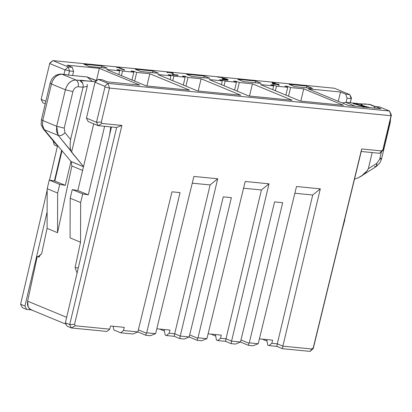 <?xml version="1.0" encoding="UTF-8"?>
<svg xmlns="http://www.w3.org/2000/svg" width="412" height="412" viewBox="0 0 412 412"><rect width="100%" height="100%" fill="white"/><g stroke="black" fill="none" stroke-linecap="round" stroke-linejoin="round"><path stroke-width="0.62" d="M267.785 345.112L266.698 339.57L267.785 345.112L268.979 345.606L271.832 343.309L272.595 340.152L259.406 338.855L272.595 340.152L271.832 343.309L277.291 343.845L282.869 346.152L320.309 188.851L296.501 186.512L258.216 343.732L296.501 186.512L320.309 188.851L312.718 195.005L320.309 188.851L282.869 346.152L311.93 349.005L313.264 347.79L361.679 148.964L381.569 150.916L382.887 149.7L391.065 115.726L389.505 111.013L107.929 83.373L109.494 88.086L391.065 115.726L391.4 115.097L389.505 111.013L391.065 115.726L109.494 88.086L107.929 83.373L104.751 86.299L104.983 86.984L109.494 88.086L101.316 122.065L102.001 123.471L121.89 125.423L74.541 324.357L75.236 325.774L109.757 329.162L106.909 331.459L109.757 329.162L110.519 326L109.757 329.162L75.236 325.774L71.379 327.967L106.909 331.459L71.379 327.967L75.236 325.774L74.541 324.357L69.71 324.568L71.379 327.967L69.71 324.568L74.541 324.357L121.89 125.423L116.622 127.483L69.71 324.568L116.622 127.483L121.89 125.423L102.001 123.471L98.149 125.67L116.622 127.483L98.149 125.67L102.001 123.471L101.316 122.065L109.494 88.086L104.983 86.984L96.485 122.271L101.316 122.065L96.485 122.271L98.149 125.67L88.122 121.525L98.149 125.67L96.485 122.271L104.983 86.984L104.751 86.299L107.929 83.373L98.174 79.336L94.997 82.261L104.751 86.299L94.997 82.261L86.453 118.12L96.485 122.271L86.453 118.12L88.122 121.525L86.453 118.12L94.997 82.261L98.174 79.336L102.212 79.732L107.439 81.895L139.761 85.068L107.439 81.895L102.212 79.732L98.174 79.336L95.326 81.638L98.174 79.336L107.929 83.373L389.505 111.013L391.4 115.097L382.903 150.385L391.4 115.097L382.903 150.385L382.887 149.7L381.569 150.916L361.679 148.964L361.242 151.492L379.72 153.31L381.569 150.916L379.72 153.31L382.903 150.385L379.72 153.31L361.242 151.492L361.679 148.964L313.264 347.79L311.93 349.005L282.869 346.152L282.447 348.686L310.082 351.4L311.93 349.005L310.082 351.4L313.274 348.48L361.242 151.492L313.274 348.48L310.082 351.4L282.447 348.686L282.869 346.152L277.291 343.845L312.718 195.005L277.291 343.845L271.832 343.309L268.979 345.606L276.869 346.384L277.291 343.845L276.869 346.384L282.447 348.686L276.869 346.384L268.979 345.606L267.785 345.112M262.269 339.138L266.997 341.09L262.269 339.138M294.858 193.254L312.718 195.005L294.858 193.254M282.668 202.683L274.588 201.89L240.474 341.991L235.571 344.087L231.142 343.654L225.565 341.347L217.675 340.57L220.528 338.278L221.29 335.116L208.101 333.818L221.29 335.116L220.528 338.278L225.987 338.813L231.559 341.115L240.474 341.991L274.588 201.89L282.668 202.683L249.301 342.861L282.668 202.683M231.364 197.647L223.283 196.854L189.17 336.954L184.267 339.05L179.838 338.618L174.261 336.31L166.371 335.538L169.224 333.241L169.986 330.079L156.792 328.781L169.986 330.079L169.224 333.241L174.683 333.777L180.255 336.079L189.17 336.954L223.283 196.854L231.364 197.647L197.997 337.825L231.364 197.647M180.059 192.61L171.979 191.817L137.865 331.918L132.963 334.014L137.865 331.918L171.979 191.817L180.059 192.61L146.693 332.788L180.059 192.61M216.475 340.075L215.394 334.534L216.475 340.075L217.675 340.57L216.475 340.075M165.171 335.038L164.089 329.497L165.171 335.038L166.371 335.538L165.171 335.038M50.022 62.897L52.87 60.6L117.374 66.929L52.87 60.6L49.692 63.525L52.87 60.6L49.692 63.525L50.022 62.897M117.554 66.95L167.478 71.848L117.554 66.95M169.306 72.028L217.716 76.781L169.306 72.028M222.13 77.214L272.013 82.112L222.13 77.214M272.244 82.132L334.441 88.24L349.773 94.58L351.446 97.984L350.303 102.779L351.446 97.984L349.773 94.58L345.735 94.183L340.508 92.02L308.186 88.848L340.508 92.02L338.298 101.3L340.508 92.02L345.735 94.183L347.069 98.21L345.735 94.183L349.773 94.58L351.112 98.607L349.773 94.58L334.441 88.24L272.244 82.132M113.867 330.002L113.135 326.258L113.867 330.002L120.644 332.803L123.492 330.512L124.254 327.349L110.519 326L124.254 327.349L123.492 330.512L137.865 331.918L123.492 330.512L120.644 332.803L132.963 334.014L120.644 332.803L113.867 330.002M210.965 334.101L215.692 336.053L210.965 334.101M159.66 329.064L164.388 331.021L159.66 329.064M41.149 99.385L49.692 63.525L65.024 69.865L68.201 66.94L52.87 60.6L68.201 66.94L69.54 70.972L73.578 71.369L72.244 67.336L68.201 66.94L65.024 69.865L49.692 63.525L41.149 99.385L45.82 101.316L41.149 99.385L42.817 102.784L41.149 99.385M192.25 183.18L210.11 184.937L217.701 178.777L193.892 176.444L217.701 178.777L180.255 336.079L217.701 178.777L210.11 184.937L174.683 333.777L210.11 184.937L192.25 183.18M243.554 188.217L261.414 189.968L269.005 183.814L245.197 181.476L269.005 183.814L231.559 341.115L269.005 183.814L261.414 189.968L225.987 338.813L261.414 189.968L243.554 188.217M106.584 69.499L146.312 85.933L189.541 90.171L149.808 73.743L146.893 85.99L149.808 73.743L136.681 72.455L134.621 81.097L136.681 72.455L133.895 71.302L131.062 71.024L133.854 72.177L131.989 80.005L133.854 72.177L122.539 71.065L119.753 69.911L116.926 69.633L119.712 70.787L106.584 69.499L119.712 70.787L118.816 74.557L119.712 70.787L116.926 69.633L119.753 69.911L119.562 70.725L119.753 69.911L122.539 71.065L121.447 75.648L122.539 71.065L133.854 72.177L131.062 71.024L133.895 71.302L133.699 72.11L133.895 71.302L136.681 72.455L149.808 73.743L189.541 90.171L146.312 85.933L106.584 69.499M157.889 74.536L197.616 90.964L240.845 95.208L201.113 78.78L198.198 91.021L201.113 78.78L187.985 77.492L185.925 86.134L187.985 77.492L185.199 76.338L182.372 76.06L185.158 77.214L183.294 85.042L185.158 77.214L173.849 76.102L171.057 74.948L168.23 74.67L171.016 75.823L157.889 74.536L171.016 75.823L170.12 79.593L171.016 75.823L168.23 74.67L171.057 74.948L170.867 75.762L171.057 74.948L173.849 76.102L172.757 80.685L173.849 76.102L185.158 77.214L182.372 76.06L185.199 76.338L185.003 77.147L185.199 76.338L187.985 77.492L201.113 78.78L240.845 95.208L197.616 90.964L157.889 74.536M252.422 83.816L249.502 96.058L252.422 83.816L239.29 82.524L237.23 91.165L239.29 82.524L236.503 81.375L233.676 81.097L236.462 82.251L234.598 90.079L236.462 82.251L225.153 81.138L222.362 79.985L219.534 79.707L222.326 80.86L209.193 79.573L248.925 96.001L292.149 100.245L252.422 83.816L292.149 100.245L248.925 96.001L209.193 79.573L222.326 80.86L221.424 84.63L222.326 80.86L219.534 79.707L222.362 79.985L222.171 80.798L222.362 79.985L225.153 81.138L224.061 85.722L225.153 81.138L236.462 82.251L233.676 81.097L236.503 81.375L236.308 82.184L236.503 81.375L239.29 82.524L252.422 83.816M303.726 88.853L300.806 101.095L303.726 88.853L290.594 87.56L288.539 96.202L290.594 87.56L287.808 86.407L287.612 87.22L287.808 86.407L284.98 86.134L287.767 87.282L285.902 95.115L287.767 87.282L276.457 86.175L273.671 85.021L270.839 84.743L273.63 85.897L260.497 84.609L300.23 101.038L343.454 105.281L303.726 88.853L343.454 105.281L300.23 101.038L260.497 84.609L273.63 85.897L272.729 89.667L273.63 85.897L270.839 84.743L273.671 85.021L273.475 85.835L273.671 85.021L276.457 86.175L275.365 90.753L276.457 86.175L287.767 87.282L284.98 86.134L287.808 86.407L290.594 87.56L303.726 88.853M240.438 342.022L248.498 345.354L248.863 343.217L240.969 339.952L248.863 343.217L249.301 342.861L258.216 343.732L252.932 345.792L258.216 343.732L249.301 342.861L248.863 343.217L248.498 345.354L252.932 345.792L248.498 345.354L240.438 342.022M189.664 334.915L197.559 338.18L197.997 337.825L206.912 338.695L245.197 181.476L206.912 338.695L201.628 340.755L197.194 340.322L197.559 338.18L189.664 334.915M189.134 336.985L197.194 340.322L189.134 336.985M54.276 144.926L52.906 140.214L54.276 144.926L57.587 146.296L54.276 144.926L53.462 141.882L54.276 144.926M138.36 329.878L146.25 333.143L146.693 332.788L155.607 333.663L193.892 176.444L155.607 333.663L150.323 335.718L145.889 335.286L146.25 333.143L138.36 329.878M137.829 331.948L145.889 335.286L137.829 331.948M240.474 341.991L231.559 341.115L231.142 343.654L235.571 344.087L240.474 341.991M225.987 338.813L220.528 338.278L217.675 340.57L225.565 341.347L225.987 338.813L225.565 341.347L231.142 343.654L231.559 341.115L225.987 338.813M197.559 338.18L197.194 340.322L201.628 340.755L206.912 338.695L197.997 337.825L197.554 338.18M189.17 336.954L180.255 336.079L179.838 338.618L184.267 339.05L189.17 336.954M174.683 333.777L169.224 333.241L166.371 335.538L174.261 336.31L174.683 333.777L174.261 336.31L179.838 338.618L180.255 336.079L174.683 333.777M146.25 333.143L145.889 335.286L150.323 335.718L155.607 333.663L146.693 332.788L146.25 333.143M22.284 307.666L20.6 304.257L47.189 190.117L20.6 304.257L24.941 306.054L47.128 211.845L24.941 306.054L20.6 304.257L22.284 307.666L26.62 309.458L24.941 306.054L26.62 309.458L31.451 309.932L26.62 309.458L22.284 307.666M49.522 180.121L57.551 145.647L49.522 180.121M54.245 142.202L53.462 141.882L53.117 140.837L53.462 141.882L54.245 142.202M379.746 106.976L389.505 111.013L379.746 106.976L375.703 106.579L373.885 108.047L375.703 106.579L379.746 106.976M111.477 126.978L65.369 322.776L69.71 324.568L65.369 322.776L67.048 326.175L71.379 327.967L67.048 326.175L65.369 322.776L111.477 126.978M348.614 105.57L380.93 108.742L375.703 106.579L380.93 108.742L348.614 105.57L308.186 88.848L348.614 105.57M346.085 102.361L347.069 98.21L351.112 98.607L347.069 98.21L346.085 102.361M342.243 229.515L344.896 219.648L342.243 229.515M350.123 102.758L351.446 97.984L350.123 102.758M354.897 178.963L354.526 179.086L354.897 178.963C361.113 177.139 365.588 173.725 368.328 168.724L372.175 152.569L368.328 168.724L376.862 163.301L368.328 168.724M342.284 102.949L345.843 102.341L353.105 103.052L345.843 102.341L342.284 102.949M353.558 103.098L361.046 103.829L353.558 103.098M361.422 103.87L364.991 104.221L361.422 103.87M355.221 106.219L345.843 102.341L355.221 106.219M367.679 170.264L361.685 175.78L359.336 177.108M361.87 175.661L376.316 166.489L376.707 166.103L376.862 163.301L376.316 166.489L374.56 166.479M364.795 103.87L371.135 104.854L369.461 104.437L375.342 106.873L369.461 104.437L363.312 103.979M366.695 107.341L363.101 106.353L366.695 107.341M362.714 106.955L362.122 106.08L352.986 103.556L362.122 106.08L362.714 106.955M361.623 105.323L360.933 104.303L361.623 105.323M379.72 159.083L376.862 163.301L379.72 159.083L381.476 151.693L379.72 159.083L381.563 158.914L379.72 159.083M380.271 158.038L381.563 158.914L379.988 162.709L376.316 166.489M369.461 104.437L368.74 104.257L369.461 104.437M390.561 118.594L390.262 122.415L389.587 122.637L390.262 122.415L381.563 158.914M63.958 74.34L65.024 69.865L69.54 70.972L68.201 66.94L72.244 67.336L73.578 71.369L72.589 75.514L73.578 71.369L69.54 70.972L68.552 75.118L69.54 70.972L65.024 69.865L63.958 74.34M42.817 102.784L45.232 103.783L42.817 102.784M54.405 180.95L61.656 150.164L54.405 180.95M67.017 65.173L72.244 67.336L67.017 65.173L99.333 68.346L67.017 65.173M32.151 309.999C28.459 309.129 26.955 306.188 27.64 301.182L37.234 256.532L39.604 256.764L37.234 256.532L27.64 301.182L28.217 307.177L30.812 309.669L66.1 324.265M96.429 80.541L99.333 68.346L139.761 85.068L99.333 68.346L96.429 80.541M66.651 317.317L27.64 301.182L66.651 317.317M37.935 256.82L39.104 256.939L37.935 256.82L38.455 256.959L41.627 253.746L37.935 256.82M77.085 273.012L75.087 267.584L80.536 242.215L70.081 237.889L80.536 242.215L75.087 267.584L77.085 273.012M82.611 170.434L71.868 165.99L57.536 232.703L47.081 228.377L41.627 253.746L47.081 228.377L57.536 232.703L71.868 165.99L82.611 170.434M95.326 81.638L94.997 82.261L95.326 81.638M78.29 267.898L75.087 267.584L78.29 267.898M109.556 135.131L110.787 126.911L109.556 135.131M104.607 126.304L88.276 194.855L82.714 193.913L80.654 202.565L80.536 242.215L80.654 202.565L70.195 198.244L70.081 237.889L70.195 198.244L72.26 189.592L77.822 190.535L83.512 166.639L77.822 190.535L88.276 194.855L104.607 126.304M83.621 166.762L71.07 161.576L71.868 165.99L70.967 161.447L65.276 185.343L59.714 184.401L57.649 193.053L57.536 232.703L57.649 193.053L47.195 188.732L47.081 228.377L47.195 188.732L49.26 180.075L54.822 181.017L62.058 150.648L54.822 181.017L65.276 185.343L70.967 161.447L83.621 166.762M87.179 84.383L87.267 86.309L71.575 152.172L83.512 166.639L93.709 123.837L83.512 166.639L58.21 135.424L44.275 129.662L70.967 161.447L44.275 129.662L58.21 135.424L56.459 131.361L56.686 126.278L42.745 120.51L42.518 125.598L44.275 129.662L43.322 128.971L44.275 129.662L42.446 125.068L42.745 120.51L56.686 126.278L65.384 89.78L51.443 84.012L42.745 120.51L41.458 119.635L42.745 120.51L51.443 84.012L65.384 89.78C67.362 83.373 70.895 80.124 75.973 80.026L95.29 81.705L80.443 80.242L79.737 80.397L82.776 83.435M72.26 189.592L82.714 193.913L88.276 194.855L77.822 190.535L72.26 189.592L70.195 198.244L80.654 202.565L82.714 193.913L72.26 189.592M65.276 185.343L54.822 181.017L49.26 180.075L59.714 184.401L65.276 185.343M59.714 184.401L49.26 180.075L47.195 188.732L57.649 193.053L59.714 184.401M54.286 142.258L57.222 145.348L54.312 142.289M96.599 80.608L87.045 76.936L67.898 75.056L87.045 76.936L92.376 81.416M83.188 86.396L83.049 87.215L78.203 86.741C75.684 86.834 73.923 88.462 72.909 91.619L64.21 128.111L64.972 132.69L64.21 128.111L56.686 126.278L58.21 135.424C60.523 136.027 62.779 135.115 64.972 132.69L70.596 139.498C69.829 144.689 70.014 148.562 71.163 151.111L71.575 152.172L87.267 86.309L83.049 87.215L70.596 139.498L64.972 132.69C62.789 135.162 60.533 136.073 58.21 135.424L71.163 151.111C70.03 149.067 69.844 145.194 70.596 139.498L83.049 87.215L87.267 86.309M87.045 76.936L96.372 80.793L87.045 76.936M62.032 74.258L75.973 80.026L62.032 74.263C56.954 74.356 53.426 77.611 51.443 84.012L50.151 83.142L51.443 84.012C53.472 77.703 57 74.454 62.032 74.258L65.802 74.629L62.032 74.258M67.898 75.056L69.077 75.231M83.631 81.025L80.443 80.242M64.777 74.531L61.311 74.078C55.62 74.201 51.902 77.224 50.151 83.142L41.458 119.635L41.19 123.796C40.747 123.724 41.458 125.449 43.322 128.971L54.379 142.367M79.737 80.397L75.973 80.026C78.033 81.195 78.78 83.435 78.203 86.741L83.049 87.215C83.507 83.852 82.4 81.576 79.737 80.397M56.686 126.278L64.21 128.111L72.909 91.619L65.379 89.78L56.686 126.278M78.203 86.741C78.738 83.466 77.997 81.231 75.973 80.026C70.941 80.216 67.413 83.471 65.384 89.78L72.909 91.619C73.923 88.462 75.684 86.834 78.203 86.741M89.476 66.502L107.249 68.248L101.676 65.941L83.899 64.195L89.476 66.502L83.899 64.195L101.676 65.941L101.264 67.661L101.676 65.941L107.249 68.248L89.476 66.502M140.78 71.539L158.553 73.279L152.981 70.977L135.203 69.231L140.78 71.539L135.203 69.231L152.981 70.977L152.569 72.692L152.981 70.977L158.553 73.279L140.78 71.539M192.085 76.575L209.863 78.316L204.285 76.014L186.507 74.268L192.085 76.575L186.507 74.268L204.285 76.014L203.873 77.729L204.285 76.014L209.863 78.316L192.085 76.575M243.389 81.607L261.167 83.353L255.589 81.046L237.817 79.305L243.389 81.607L237.817 79.305L255.589 81.046L255.177 82.766L255.589 81.046L261.167 83.353L243.389 81.607M294.693 86.644L312.471 88.389L306.894 86.082L289.121 84.342L294.693 86.644L289.121 84.342L306.894 86.082L306.487 87.802L306.894 86.082L312.471 88.389L294.693 86.644M278.739 84.589L278.007 84.517L278.739 84.589L278.816 84.275L278.739 84.589M279.156 85.341L276.73 84.393L272.801 84.007L271.956 82.364L272.801 84.007L276.73 84.393L278.981 85.32L279.233 85.021L279.156 85.341M228.037 80.021L225.905 80.134L222.547 79.377L225.905 80.134L227.918 80.227L228.109 79.701L228.037 80.021M227.805 79.974L225.225 78.908L222.192 78.414L221.847 77.544L217.644 77.08L221.847 77.544L222.192 78.414L225.225 78.908L227.805 79.974M167.777 72.733L166.953 72.321L167.251 72.569L167.03 72.007L166.953 72.321L167.55 71.837L171.026 72.399L173.107 73.259L173.334 73.599L172.741 74.871L173.334 73.599L172.819 74.551L177.994 75.061L178.072 75.442L172.484 74.891L178.072 75.442L178.144 75.123L172.556 74.577L172.484 74.891L173.107 73.547L172.88 73.212L172.803 73.532L170.233 72.579L167.262 72.285L170.882 72.739L172.53 73.3L173.03 73.861L172.607 72.981L172.53 73.3L172.607 72.981L171.984 72.723L171.907 73.042L171.984 72.723L170.959 72.419L170.882 72.739L170.959 72.419L170.305 72.26L170.233 72.579L170.305 72.26L169.234 72.054L169.162 72.368L169.234 72.054L167.751 71.909L167.262 72.285L167.339 71.966L167.777 72.733M124.47 70.153L117.508 67.331L116.714 67.594L116.787 67.28L117.502 66.929L124.542 69.839L124.47 70.153M275.551 83.904L272.553 82.663L275.551 83.904M117.508 67.331L124.29 70.138L124.367 69.824L117.585 67.017L117.508 67.331M116.931 67.656L117.456 67.285L116.931 67.656L116.787 67.28L116.931 67.656M167.251 72.569L167.607 72.718L167.679 72.399L167.329 72.255L167.251 72.569M222.47 78.069L225.379 78.574L228.109 79.701L227.918 80.227L227.996 79.907L227.151 79.933L227.079 80.252L227.151 79.933L225.977 79.82L225.905 80.134L225.977 79.82L224.452 79.562L224.375 79.876L224.452 79.562L223.68 79.377L223.608 79.691L223.68 79.377L222.624 79.058L222.547 79.377L222.707 79.042L226.976 79.871L227.785 79.846L227.295 79.295L227.218 79.614L227.295 79.295L226.657 79.032L226.579 79.346L226.657 79.032L223.577 78.223L223.505 78.543L223.577 78.223L222.269 78.095L222.192 78.414L221.924 77.224L221.847 77.544L221.924 77.224L217.876 76.828L217.799 77.142L217.721 76.766L217.644 77.08L217.721 76.766L222.125 77.199L222.47 78.069L222.125 77.199L217.721 76.766L221.924 77.224L222.269 78.095L227.295 79.295L227.785 79.846L226.976 79.871L223.68 79.377L227.151 79.933L228.109 79.701L225.379 78.574L222.47 78.069M276.828 84.033L278.816 84.275L276.982 84.094L279.233 85.021L278.981 85.32L279.053 85.006L276.807 84.074L276.73 84.393L276.807 84.074L272.873 83.693L272.801 84.007L272.028 82.045L271.956 82.364L272.028 82.045L276.828 84.033L272.028 82.045L272.873 83.693L276.807 84.074L279.053 85.006L276.982 84.094L278.816 84.275L276.828 84.033M124.542 69.839L117.502 66.929L116.787 67.28L117.585 67.017L124.542 69.839M167.54 72.285L167.282 72.064L167.751 71.909L169.234 72.054L172.607 72.981L173.107 73.547L172.556 74.577L178.144 75.123L172.819 74.551L173.334 73.599L172.824 73.017L169.131 71.997L167.087 71.904L167.54 72.285M276.653 84.012L273.068 83.662L272.327 82.225L276.653 84.012L272.327 82.225L273.068 83.662L276.653 84.012M362.606 105.596L370.177 107.686L362.606 105.596L361.406 103.845L362.606 105.596M369.852 107.656L362.637 105.663L363.781 107.372L362.637 105.663L369.852 107.656M363.436 107.3L362.251 105.554L362.122 106.08L362.251 105.554L353.11 103.031L352.986 103.556L353.218 103.005L362.215 105.487L361.061 103.773L360.933 104.303L361.061 103.773L361.406 103.845L361.061 103.773L362.215 105.487L353.11 103.031L362.251 105.554L363.436 107.3M363.065 104.03L363.497 103.937M375.569 106.687L371.135 104.854L364.759 103.865M68.51 75.118L65.426 74.49"/></g></svg>
